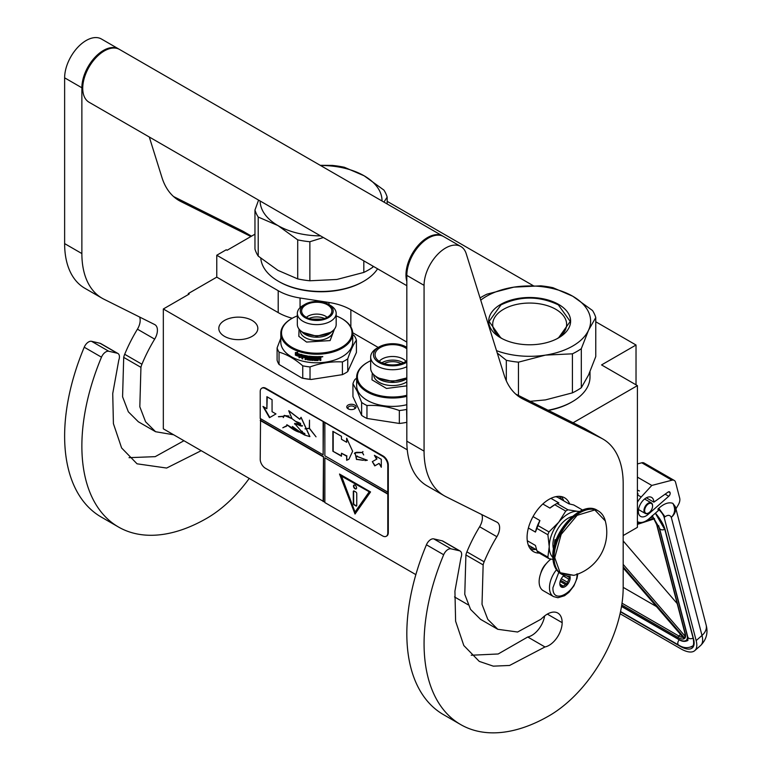 <?xml version="1.0" encoding="UTF-8"?>
<svg xmlns="http://www.w3.org/2000/svg" width="771" height="771" viewBox="0 0 771 771"><rect width="100%" height="100%" fill="white"/><g stroke="black" fill="none" stroke-linecap="round" stroke-linejoin="round"><path stroke-width="1.16" d="M573.104 422.749L637.405 385.625L637.405 527.354L623.18 535.566M595.761 321.767L636.027 345.013L601.553 364.924L637.405 385.625M387.167 201.337L533.204 285.655M254.96 234.182L227.108 250.267L226.25 249.765L216.767 255.24L278.206 290.715A48.756 28.151 0 0 0 300.064 298.001L328.995 302.473A48.756 28.151 180 0 1 350.853 309.759L406.828 342.083M636.027 345.013L636.027 384.825M188.326 294.551L188.326 293.558L216.767 277.136L278.206 312.612A48.756 28.151 180 0 0 292.248 318.259M216.767 255.24L216.767 277.136M352.694 332.725L378.214 347.451M468.103 604.782L454.514 596.937M415.858 574.626L163.327 428.821L163.327 308.988L189.184 294.059L188.326 293.558M163.327 308.988L407.261 449.821M346.921 407.618A4.636 2.67 180 0 1 350.198 404.351A4.636 2.67 180 0 1 355.874 406.24A4.636 2.67 180 0 1 354.67 408.823A4.636 2.67 180 0 1 348.126 408.823A4.636 2.67 180 0 1 346.921 407.618M252.107 336.358A19.506 11.257 180 0 1 230.847 338.797A19.506 11.257 180 0 1 218.81 328.398A19.506 11.257 180 0 1 224.525 320.437A19.506 11.257 180 0 1 245.776 317.989A19.506 11.257 180 0 1 257.822 328.398A19.506 11.257 180 0 1 252.107 336.358M354.178 409.073A3.412 1.966 180 0 0 354.814 407.926A3.412 1.966 180 0 0 354.689 407.416A3.412 1.966 0 0 0 350.95 405.97A3.412 1.966 0 0 0 347.981 407.926A3.412 1.966 0 0 0 348.097 408.437A3.412 1.966 180 0 0 348.617 409.073M577.739 574.096L577.055 578.24L573.913 585.873L568.931 592.34L564.555 595.723L557.925 597.727L553.53 596.6L543.179 590.634A19.506 11.257 -60 0 1 539.141 581.7A19.506 11.257 120 0 1 551.014 559.081M577.065 573.74C577.816 591.29 552.19 606.083 552.932 587.675L558.811 572.323M569.914 576.014A7.315 4.221 -60 0 1 570.174 577.72A7.315 4.221 -60 0 1 564.998 586.683A7.315 4.221 -60 0 1 559.833 583.695A7.315 4.221 -60 0 1 564.121 575.33M568.497 576.053A6.341 3.662 120 0 1 568.661 576.544L569.779 577.72L568.661 579.06A6.341 3.662 -60 0 1 567.427 582.23L567.292 584.139L565.548 584.572A6.341 3.662 -60 0 1 563.081 585.999L562.319 587.01L561.192 585.825A6.341 3.662 -60 0 1 561.143 585.796A6.341 3.662 -60 0 1 559.968 584.081L559.833 583.464M568.661 576.544L567.755 576.014M569.779 577.72L566.646 575.908M568.661 579.06L563.36 575.995M567.427 582.23L561.298 578.684M565.548 584.572L560.141 581.459M563.081 585.999L560.006 584.216M567.292 584.139L560.546 580.235M620.077 613.745L680.697 648.739A29.259 12.076 -131.3 0 0 694.787 650.618A29.259 12.076 -131.3 0 0 696.165 640.585L701.995 635.458L671.31 517.389C670.086 514.922 667.985 514.71 664.997 516.763L658.771 508.291L657.933 509.024L658.338 510.566L649.163 518.632A17.068 9.85 120 0 1 637.578 521.688L637.405 521.582A17.068 9.85 120 0 0 637.578 521.688M664.997 516.763L664.168 517.495L696.165 640.585M664.168 517.495A8.529 3.527 -131.3 0 0 657.933 509.024M675.454 506.99L675.936 508.85L678.335 504.745A7.315 4.221 120 0 0 679.704 498.191L675.589 482.357A7.315 4.221 120 0 0 674.24 480.42A7.315 4.221 120 0 0 671.955 480.208L641.79 462.793L637.405 463.93M641.79 462.793A7.315 4.221 -60 0 1 644.074 463.005L674.24 480.42M670.115 492.814A2.679 1.552 -60 0 1 668.756 496.264L648.074 514.44A10.967 6.332 -60 0 1 640.624 516.406A10.967 6.332 -60 0 1 640.624 503.742A10.967 6.332 -60 0 1 651.601 497.401A10.967 6.332 -60 0 1 653.866 502.152L667.994 492.129A2.679 1.552 -60 0 1 669.556 491.859A2.679 1.552 -60 0 1 670.047 492.563L668.467 491.859M671.955 480.208L651.803 485.441L641.212 497.006A17.068 9.85 120 0 0 637.405 502.278M658.771 508.291C663.976 503.588 668.669 501.931 672.832 503.328L675.406 506.807A15.844 15.844 0 0 1 675.444 506.933A15.844 11.16 -14.6 0 0 675.425 506.865M651.803 485.441L637.405 477.133M653.866 502.152L646.358 497.815M706.13 625.002C708.25 632.74 706.419 639.573 700.627 645.491A29.259 12.076 -131.3 0 0 701.995 635.458A15.844 11.16 -14.6 0 0 706.13 625.002L675.444 506.933A15.844 11.16 -14.6 0 1 671.31 517.389C675.126 513.361 675.637 508.677 672.832 503.328M652.189 515.558L652.68 517.042L651.88 516.242M683.829 637.251L683.858 638.34L623.18 567.948M685.294 633.82L656.988 524.964A1.214 0.858 -14.6 0 1 656.651 524.54L684.947 633.396A1.214 0.858 -14.6 0 0 685.294 633.82A13.406 5.532 -131.3 0 1 684.793 638.292L685.12 636.239M654.56 518.681L653.586 518.247L654.56 518.681M623.18 587.357L656.478 606.575M677.198 603.587L623.18 540.924M652.574 506.055A5.609 3.238 -60 0 0 649.78 503.299A5.609 3.238 -60 0 0 645.337 507.655A5.609 3.238 120 0 0 645.105 512.513A5.609 3.238 120 0 0 648.613 512.927A5.609 3.238 120 0 0 651.89 509.043A5.609 3.238 -60 0 0 652.574 506.055L652.574 505.66A6.091 3.518 -60 0 1 652.574 505.863M652.574 505.66A6.091 3.518 -60 0 0 651.312 502.875A6.091 3.518 -60 0 0 644.71 507.395A6.091 3.518 120 0 0 645.221 513.428A6.091 3.518 120 0 0 648.266 513.129A6.091 3.518 120 0 0 648.44 513.023M480.054 297.963A67.048 38.704 0 0 1 482.251 296.633A67.048 38.704 0 0 1 486.906 294.185L513.891 287.14L540.866 285.839A67.048 38.704 180 0 1 553.009 287.718L572.718 296.218A60.948 35.187 180 0 0 513.891 287.14A60.948 35.187 0 0 0 486.559 296.247A60.948 35.187 0 0 0 480.738 300.141M496.524 350.66A60.948 35.187 0 0 0 545.434 355.123L572.419 353.822A67.048 38.704 0 0 0 577.065 351.374A67.048 38.704 0 0 0 581.305 348.685L581.305 387.726L588.533 375.024L595.761 356.578L595.761 317.536A67.048 38.704 180 0 0 592.513 310.52L572.805 296.266A60.948 35.187 180 0 1 588.533 330.239L595.761 317.536M530.188 401.315L545.434 399.908L572.419 392.863A67.048 38.704 0 0 0 577.065 390.415A67.048 38.704 0 0 0 581.305 387.726M548.432 410.432A59.126 34.136 0 0 0 571.465 402.202L572.333 401.701A60.34 34.84 0 0 1 548.065 410.239M589.998 371.738L589.998 377.067A60.34 34.84 180 0 1 572.333 401.701L571.465 402.192A59.126 34.136 180 0 1 571.465 402.202M497.276 353.07L506.316 360.288L506.316 380.807M502.181 338.662A36.96 21.337 0 0 1 492.698 324.389A36.96 21.337 0 0 1 503.521 309.306A36.96 21.337 180 0 1 543.806 304.68A36.96 21.337 180 0 1 566.627 324.389A36.96 21.337 180 0 1 557.134 338.662M506.316 360.288A67.048 38.704 0 0 0 518.459 362.168L518.459 395.456M581.305 348.685L588.533 330.239A60.948 35.187 0 0 1 545.434 355.123L518.459 362.168M500.697 304.41A40.959 23.65 0 0 0 500.697 337.852A40.959 23.65 0 0 0 558.618 337.852A40.959 23.65 180 0 1 558.618 337.852A40.959 23.65 180 0 0 558.618 304.41A40.959 23.65 180 0 0 500.697 304.41M572.419 353.822L572.419 392.863M500.842 337.929L489.093 321.449L500.977 304.882C520.097 295.813 539.218 295.813 558.349 304.882L570.232 321.449L558.483 337.929M297.712 278.9L297.712 239.858L277.926 225.556L258.218 217.046L258.218 256.097L278.003 270.39L297.712 278.9A67.048 38.704 0 0 0 309.865 280.779L336.84 279.478L363.816 272.433A67.048 38.704 0 0 0 368.471 269.985A67.048 38.704 0 0 0 372.711 267.296L373.357 266.371M372.711 265.995L372.711 267.296M278.398 281.27L279.256 281.762A59.126 34.136 0 0 0 362.871 281.762L363.729 281.27A60.34 34.84 0 0 1 278.398 281.27A60.34 34.84 0 0 1 260.791 258.256M377.597 268.819A60.34 34.84 180 0 1 363.729 281.27L362.871 281.762M258.584 200.103L254.96 210.04L254.96 249.081A67.048 38.704 0 0 0 258.218 256.097M320.553 165.505A60.948 35.187 180 0 1 364.124 175.788L344.415 167.288A67.048 38.704 180 0 0 332.272 165.408L320.206 165.312M364.124 175.788L383.91 190.09A67.048 38.704 180 0 1 387.167 197.097L387.167 203.968M254.96 210.04A67.048 38.704 0 0 0 258.218 217.046M297.712 239.858A67.048 38.704 0 0 0 309.865 241.737L309.865 280.779M323.377 237.516L309.865 241.737M278.003 225.604A60.948 35.187 0 0 0 320.553 235.887M364.201 175.836A60.948 35.187 180 0 1 382.011 200.99M260.116 200.99A60.948 35.187 0 0 0 277.926 225.556M383.939 202.098L387.167 197.097M363.816 260.868L363.816 272.433M406.828 347.374A19.14 11.054 0 0 0 406.144 346.96A19.14 11.054 0 0 0 379.072 346.96L377.096 348.106A21.945 12.664 0 0 0 370.668 357.06A21.945 12.664 0 0 0 371.41 360.336A21.945 12.664 180 0 0 406.828 366.707M379.072 346.96A19.14 11.054 0 0 0 374.118 357.628A19.14 11.054 180 0 0 388.141 365.512A19.14 11.054 180 0 0 406.828 362.168M403.368 362.775A14.871 8.587 0 0 0 388.757 360.414A14.871 8.587 180 0 0 381.847 362.775M405.989 361.329A14.871 8.587 0 0 0 388.757 356.78A14.871 8.587 180 0 0 379.226 361.329M401.084 363.642A12.191 7.035 0 0 0 389.451 361.907A12.191 7.035 180 0 0 384.131 363.642M406.828 360.712A17.55 10.139 180 0 1 397.152 364.558A17.55 10.139 180 0 1 375.255 356.289A17.55 10.139 180 0 1 388.064 344.984A17.55 10.139 180 0 1 406.828 348.829M406.828 377.857A21.945 12.664 180 0 1 377.096 377.164A21.945 12.664 180 0 1 371.41 371.487A21.945 12.664 0 0 1 370.668 368.21L370.668 357.06M372.268 372.952L371.998 379.852L386.512 388.468L406.828 385.847M370.668 360.751A35.225 20.335 0 0 0 367.7 362.283A35.225 20.335 0 0 0 358.582 381.934A35.225 20.335 180 0 0 406.828 395.272M367.439 362.437A35.958 20.759 0 0 0 367.179 362.582A35.958 20.759 0 0 0 356.645 377.26A35.958 20.759 0 0 0 357.869 382.638A35.958 20.759 180 0 0 406.828 396.333M406.828 404.698A35.958 20.759 180 0 1 357.869 391.003A35.958 20.759 0 0 1 356.645 385.625L356.645 377.26M361.618 415.367L352.945 396.67L352.945 383.756L357.281 391.379L361.618 402.443L361.618 415.367A40.227 23.226 180 0 0 366.957 418.441L366.957 405.527C377.751 404.92 388.536 406.587 399.33 410.538L399.33 423.452L366.957 418.441M406.828 422.2L406.616 409.411A40.227 23.226 180 0 1 399.33 410.538M406.616 422.325A40.227 23.226 180 0 1 399.33 423.452M356.645 378.089L354.901 379.544A40.227 23.226 0 0 0 352.945 383.756M366.957 405.527A40.227 23.226 180 0 1 361.618 402.443M342.411 374.648A40.227 23.226 180 0 0 345.196 373.183A40.227 23.226 180 0 0 347.74 371.574L347.74 358.852A40.227 23.226 180 0 1 345.196 360.462A40.227 23.226 -0 0 1 342.411 361.936L342.411 374.648L311.195 379.477L310.029 379.265L310.029 366.938C320.823 362.987 331.617 361.32 342.411 361.936M347.74 371.574L356.414 352.482L356.414 340.165A40.227 23.226 180 0 0 354.467 335.954L352.713 334.489M296.565 354.053L296.286 354.284A35.958 20.759 -0 0 0 300.536 355.749L300.757 355.489A35.476 20.48 -0 0 0 300.757 355.489L301.625 354.381M300.536 355.749L301.413 354.641L301.413 357.166L298.965 357.705L301.625 356.915M295.823 354.959A35.476 20.48 -0 0 0 299.977 356.472L299.206 357.455M298.965 357.705L299.977 356.472M295.534 355.19A35.958 20.759 -0 0 0 299.746 356.722M295.659 354.766L295.659 352.53M296.199 354.111A35.958 20.759 -0 0 0 300.449 355.576L301.23 354.593A35.958 20.759 -0 0 1 296.951 353.185L297.731 352.222L295.37 352.569L295.37 355.123L296.478 353.879A35.476 20.48 -0 0 0 300.651 355.325M320.794 357.619L320.206 358.11L320.794 356.645M318.144 360.529L318.124 360.25A35.476 20.48 -0 0 1 314.308 360.211L314.269 360.491A35.958 20.759 -0 0 0 318.144 360.529L318.539 358.804A35.958 20.759 -0 0 0 319.493 358.775L319.888 360.462A35.958 20.759 -0 0 0 320.852 360.404L320.254 358.399L320.823 358.698M320.852 360.404L320.794 358.631M319.888 360.182A35.476 20.48 -0 0 0 320.794 360.124M319.493 358.775L319.454 358.486A35.476 20.48 -0 0 1 318.519 358.525L318.539 358.804M313.893 360.173L313.932 357.012L314.269 360.491M312.072 360.365L312.139 356.906L312.072 360.365A35.958 20.759 -0 0 0 312.978 360.433L313.026 356.963A35.476 20.48 -0 0 0 313.932 357.012M312.978 357.243A35.958 20.759 -0 0 0 313.893 357.291M312.072 357.185A35.958 20.759 -0 0 1 309.489 356.934L309.585 356.655A35.476 20.48 -0 0 0 312.139 356.906M311.503 360.009L311.127 357.84A35.958 20.759 -0 0 1 309.489 357.667L309.489 356.934M311.571 359.729L311.205 360.009A35.476 20.48 -0 0 1 307.571 359.565L307.215 357.792L307.215 359.199M307.08 359.469L307.446 359.835A35.958 20.759 -0 0 0 311.127 360.288L311.205 360.009M305.933 359.286A35.476 20.48 -0 0 1 305.239 359.151L305.075 359.421A35.958 20.759 -0 0 0 305.933 359.585L306.087 357.599A35.476 20.48 -0 0 0 307.215 357.792M305.933 357.869A35.958 20.759 -0 0 0 307.08 358.062M305.239 359.151L305.075 356.231L305.075 359.421M305.075 356.231A35.958 20.759 -0 0 1 302.907 355.759L303.09 355.498A35.476 20.48 -0 0 0 305.239 355.971M302.772 358.602A35.476 20.48 -0 0 1 302.136 358.438L301.933 358.698A35.958 20.759 -0 0 0 302.772 358.91L302.772 357.195A35.958 20.759 -0 0 0 304.738 357.638L304.738 356.896A35.958 20.759 -0 0 1 302.772 356.462L302.907 355.759M302.772 357.195L302.955 356.934A35.476 20.48 -0 0 0 304.738 357.339M302.136 358.438L302.136 354.862M301.933 358.698L302.107 354.862M301.933 355.084L302.28 354.862A35.958 20.759 -0 0 0 307.446 355.913L307.957 359.18A35.958 20.759 -0 0 0 310.434 359.488L310.52 358.236A35.476 20.48 -0 0 1 308.92 358.043L308.554 356.163M310.434 358.505A35.958 20.759 -0 0 1 308.805 358.322L308.92 358.043M308.805 358.322L308.554 357.686M308.439 357.956L308.516 356.192M308.439 356.366L308.805 356.106A35.958 20.759 -0 0 0 317.016 356.616L317.016 357.358L317.016 356.616M317.016 357.358A35.958 20.759 -0 0 1 315.002 357.33L315.031 357.05A35.476 20.48 -0 0 0 317.006 357.079M320.447 356.51L320.852 356.8L320.447 356.51A35.958 20.759 -0 0 1 317.777 356.616L317.623 359.797A35.958 20.759 -0 0 1 315.002 359.778L314.857 358.804A35.958 20.759 -0 0 0 316.563 358.833L316.563 358.091A35.958 20.759 -0 0 1 314.857 358.062L314.857 357.445M314.857 358.804L314.886 358.525A35.476 20.48 -0 0 0 316.563 358.554M307.08 356.713L307.08 357.33A35.958 20.759 -0 0 1 305.933 357.137L306.077 356.424A35.958 20.759 -0 0 0 306.945 356.568L307.08 356.298A35.476 20.48 -0 0 1 306.222 356.154L305.981 356.443M307.08 357.33L307.215 356.443M318.539 357.33A35.958 20.759 -0 0 0 319.734 357.291L319.695 357.002A35.476 20.48 -0 0 1 318.519 357.05L318.539 358.072A35.958 20.759 -0 0 0 319.888 358.014L319.734 357.291M318.539 358.072L318.519 357.05M310.52 359.209L310.52 358.236M312.139 360.086A35.476 20.48 -0 0 0 312.978 360.144M318.519 358.525L318.124 360.25M320.852 357.898L320.832 356.713M321.815 356.481L321.95 356.963M322.731 356.549L321.44 356.655M322.798 356.722L321.497 356.934L322.76 356.626M280.798 342.035A35.958 20.759 -0 0 0 302.993 361.214A35.958 20.759 -0 0 0 342.179 356.713A35.958 20.759 180 0 0 352.713 342.035L352.713 333.467A35.958 20.759 180 0 1 342.179 348.155A35.958 20.759 -0 0 1 302.993 352.655A35.958 20.759 -0 0 1 280.798 333.467L280.798 342.035M291.322 318.789L291.843 318.49L291.322 318.789A35.958 20.759 -0 0 0 280.798 333.467M303.022 305.47L305.114 304.256A16.461 9.503 180 0 1 328.388 304.256A16.461 9.503 180 0 1 328.388 317.691A16.461 9.503 -0 0 1 305.114 317.691A16.461 9.503 -0 0 1 305.114 304.256L303.022 305.47A19.42 11.218 -0 0 0 297.336 313.402A19.42 11.218 -0 0 0 309.325 323.762A19.42 11.218 -0 0 0 330.489 321.324A19.42 11.218 180 0 0 336.175 313.402L336.175 324.485A19.42 11.218 180 0 1 330.489 332.407L316.756 336.233L303.022 332.407A19.42 11.218 -0 0 0 330.489 332.407M313.836 319.541A9.753 5.628 180 0 1 319.676 319.541M311.262 319.107L322.249 319.107M327.135 317.324A12.432 7.18 180 0 0 307.966 316.206A12.432 7.18 -0 0 0 306.376 317.324M306.068 304.805A15.112 8.732 180 0 1 323.579 303.186A15.112 8.732 180 0 1 331.703 312.284A15.112 8.732 180 0 1 327.444 317.151A15.112 8.732 180 0 1 312.043 319.271A15.112 8.732 180 0 1 301.808 312.284A15.112 8.732 180 0 1 306.068 304.805M328.388 304.256L330.489 305.47A19.42 11.218 180 0 1 336.175 313.402M297.336 313.402L297.336 324.485A19.42 11.218 -0 0 0 303.022 332.407M299.042 329.082L298.83 336.329L306.55 342.054L330.113 340.589L334.469 329.082M297.336 315.908A35.225 20.335 180 0 0 291.843 318.49A35.225 20.335 -0 0 0 291.843 347.258A35.225 20.335 -0 0 0 341.669 347.258A35.225 20.335 180 0 0 341.669 318.49L342.179 318.789A35.958 20.759 180 0 1 352.713 333.467M336.175 315.908A35.225 20.335 180 0 1 341.669 318.49M347.74 358.852C350.632 350.342 353.523 344.117 356.414 340.165M311.195 379.477A39.735 22.947 -0 0 1 301.895 378.041L302.743 378.137L302.743 365.811A40.227 23.226 -0 0 0 310.029 366.938M302.743 378.137A40.227 23.226 -0 0 0 310.029 379.265M301.895 378.041L279.044 364.452L279.044 352.125C286.947 354.409 294.85 358.968 302.743 365.811M280.798 338.267L277.097 347.923L277.097 360.24A40.227 23.226 -0 0 0 279.044 364.452M277.097 347.923A40.227 23.226 -0 0 0 279.044 352.125M406.828 285.694L89.041 102.225A30.474 17.598 -60 0 1 82.728 88.27A30.474 17.598 120 0 1 96.038 57.603A30.474 17.598 120 0 1 119.515 49.44L442.756 236.061A30.474 17.598 120 0 0 419.27 244.224A30.474 17.598 120 0 0 405.97 274.89A30.474 17.598 -60 0 0 406.828 281.367M544.972 646.956L509.592 665.46L493.315 666.154L479.254 661.383L463.814 645.529L455.613 621.224L454.929 591.126L460.981 557.722A7.315 4.221 120 0 0 460.142 551.053A7.315 4.221 120 0 0 459.449 550.783L450.996 548.827A7.315 4.221 120 0 0 443.672 554.744A176.752 102.051 120 0 0 460.682 724.576A176.752 102.051 120 0 0 549.058 715.825A104.837 60.523 120 0 0 623.18 587.425L623.18 483.725A97.522 56.302 120 0 0 602.989 439.085A97.522 56.302 120 0 0 601.255 438.15L523.066 399.108A97.522 56.302 -60 0 1 521.331 398.173A97.522 56.302 -60 0 1 504.147 375.072L466.224 253.726A30.474 17.598 120 0 0 460.856 246.508A30.474 17.598 120 0 0 437.369 254.671A30.474 17.598 120 0 0 424.069 285.347L424.069 451.131A97.522 56.302 120 0 0 444.269 495.772A97.522 56.302 120 0 0 445.995 496.707L496.881 522.121A12.191 7.035 -60 0 1 497.102 522.237A12.191 7.035 -60 0 1 496.871 536.703A108.489 62.634 120 0 0 484.13 561.799A12.191 7.035 120 0 0 483.147 564.902L482.02 604.339L487.783 619.354L497.777 629.29L517.611 632.018L540.808 619.325L543.304 617.07A20.971 12.105 120 0 1 557.818 613.061A20.971 12.105 120 0 1 562.155 622.66A18.533 10.698 120 0 1 549.058 645.356A18.533 10.698 120 0 1 544.972 646.956L527.74 637A18.533 10.698 120 0 0 531.817 635.4A18.533 10.698 120 0 0 544.644 615.933M459.449 550.783L442.207 540.828L433.765 538.881A7.315 4.221 -60 0 0 426.43 544.789A176.752 102.051 120 0 0 443.441 714.621L460.682 724.576M442.207 540.828A7.315 4.221 -60 0 1 442.901 541.097L460.142 551.053M471.245 655.234L498.182 653.981L527.74 637M481.798 514.585A12.191 7.035 120 0 1 479.629 526.747A108.489 62.634 120 0 0 466.889 551.843A12.191 7.035 -60 0 0 465.906 554.956L464.778 594.354L470.541 609.379L480.545 619.335L497.777 629.29M444.269 495.772L427.028 485.826A97.522 56.302 -60 0 1 406.828 441.176L406.828 275.392L424.069 285.347M460.856 246.508L443.614 236.562A30.474 17.598 120 0 0 420.137 244.725A30.474 17.598 120 0 0 406.828 275.392M601.255 438.15L584.013 428.204L515.751 394.106M584.013 428.204A97.522 56.302 -60 0 1 585.748 429.129L602.989 439.085M546.35 563.553A12.259 7.084 120 0 0 540.818 573.123M569.663 503.983A31.081 17.945 120 0 0 564.594 497.796A31.081 17.945 120 0 0 549.058 499.338A31.081 17.945 120 0 0 528.752 526.728A31.081 17.945 120 0 0 533.513 551.641A31.081 17.945 120 0 0 539.315 553.096M561.847 499.753L559.467 496.36M529.696 547.921L533.831 548.287M201.192 450.688L166.632 468.045L137.045 463.814L121.616 447.961L113.414 423.655L112.73 393.557L118.782 360.153A7.315 4.221 120 0 0 117.934 353.484A7.315 4.221 120 0 0 117.25 353.214L100.008 343.259L91.556 341.312A7.315 4.221 -60 0 0 84.232 347.22A176.752 102.051 120 0 0 101.242 517.052L118.474 527.007A176.752 102.051 120 0 0 206.85 518.257A104.837 60.523 120 0 0 249.235 478.425M100.008 343.259A7.315 4.221 -60 0 1 100.702 343.529L117.934 353.484M129.046 457.666L155.202 456.654L183.951 440.733M139.59 317.016A12.191 7.035 120 0 1 137.431 329.178A108.489 62.634 120 0 0 124.69 354.275A12.191 7.035 -60 0 0 123.707 357.387L122.579 396.786L128.343 411.81L138.337 421.766L155.578 431.721L173.629 434.777M102.071 298.204L84.829 288.258A97.522 56.302 -60 0 1 64.629 243.607L64.629 77.823L81.871 87.778L81.871 253.563A97.522 56.302 120 0 0 102.071 298.204A97.522 56.302 120 0 0 103.796 299.138L154.682 324.552A12.191 7.035 -60 0 1 154.894 324.668A12.191 7.035 -60 0 1 154.663 339.134A108.489 62.634 120 0 0 141.931 364.23A12.191 7.035 120 0 0 140.939 367.343L139.821 406.78L145.584 421.785L155.578 431.721M119.081 49.199A30.474 17.598 120 0 0 118.657 48.939L101.415 38.993A30.474 17.598 120 0 0 77.929 47.156A30.474 17.598 120 0 0 64.629 77.823M251.462 236.205L241.815 230.635L173.552 196.538M241.815 230.635A97.522 56.302 -60 0 1 243.549 231.56L251.519 236.167M117.25 353.214L108.798 351.268A7.315 4.221 120 0 0 101.473 357.175A176.752 102.051 120 0 0 118.474 527.007M118.657 48.939A30.474 17.598 120 0 0 95.17 57.112A30.474 17.598 120 0 0 81.871 87.778M250.912 236.524L180.867 201.539A97.522 56.302 -60 0 1 179.132 200.605A97.522 56.302 -60 0 1 161.949 177.503L149.295 137.007M579.628 511.462L577.672 511.327A26.821 15.487 120 0 0 568.188 513.872A26.821 15.487 120 0 0 558.705 522.275L548.981 531.932A30.108 17.386 120 0 0 547.882 534.766L549.231 546.697L547.882 557.115A30.108 17.386 120 0 0 548.981 558.676L552.971 559.428M565.75 511.077A30.108 17.386 -60 0 1 566.849 510.412A30.108 17.386 -60 0 1 567.948 509.804L556.961 503.463A30.108 17.386 120 0 0 555.862 504.07A30.108 17.386 120 0 0 554.763 504.735L565.75 511.077L558.705 522.275A26.821 15.487 120 0 0 549.231 546.697M555.515 496.736L557.163 497.044L568.892 503.82L573.73 504.966L582.625 510.094M527.277 540.722L535.44 545.434L536.905 550.773A30.108 17.386 -60 0 0 538.004 552.344L548.981 558.676M528.318 545.107L536.626 549.896M536.905 550.773L547.882 557.115M533.04 516.58L539.912 520.55L538.004 525.591A30.108 17.386 120 0 0 536.905 528.424L547.882 534.766M536.905 528.424L535.44 532.077L528.386 528.01M538.004 525.591L548.981 531.932M554.763 504.735L549.925 508.089L542.823 503.983M550.947 498.345L558.869 502.923L556.961 503.463M579.339 511.616A26.821 15.487 120 0 0 577.672 511.327L567.948 509.804M549.231 546.735A26.821 15.487 120 0 0 552.855 557.5M572.448 516.397A21.578 12.461 120 0 0 552.932 544.577A21.578 12.461 -60 0 0 553.539 549.145M539.912 520.55A28.035 16.191 120 0 0 535.44 532.077M555.862 504.07L554.397 504.909A28.035 16.191 120 0 0 549.925 508.089M605.302 520.936A44.612 44.612 0 0 1 573.903 575.33L560.103 572.708L554.754 557.684L561.153 534.409L577.151 515.327L594.798 509.949L605.312 520.965C604.088 516.319 601.727 512.966 598.238 510.894A36.574 21.116 -60 0 1 602.112 514.373M556.064 540.201L555.004 539.594A20.113 11.613 120 0 0 554.484 544.278A20.113 11.613 120 0 0 554.503 544.991M555.004 539.594L555.004 543.276M556.007 540.355A2.438 1.407 -120 0 0 555.505 540.461A2.438 1.407 -120 0 0 555.004 541.579A2.438 1.407 -120 0 0 555.207 542.639M555.689 540.384A2.438 1.407 -120 0 0 555.419 541.994M386.512 536.115A7.315 4.221 -120 0 0 386.782 535.98A7.315 4.221 -120 0 0 388.295 532.636L388.295 464.952A7.315 4.221 -120 0 0 383.129 455.998L265.899 388.314A7.315 4.221 -120 0 0 262.246 387.948A7.315 4.221 -120 0 0 261.995 388.112M387.784 494.115L324.861 457.781L324.861 502.576L382.609 535.922A7.315 4.221 -120 0 0 386.271 536.279A7.315 4.221 -120 0 0 387.784 532.934L387.784 465.25A7.315 4.221 -120 0 0 382.609 456.297L323.483 421.756L323.136 454.803L260.212 418.47L260.212 391.601A7.315 4.221 -120 0 1 261.726 388.247L262.246 387.948M260.55 418.672L260.212 459.275A7.315 4.221 -120 0 0 265.378 468.238L324.861 502.181M323.483 421.756L265.378 388.613A7.315 4.221 -120 0 0 261.726 388.247M381.298 467.255L381.298 459.294L374.407 455.314L376.634 459.169L372.326 461.656L374.764 465.886L379.072 463.39L381.298 467.255M348.945 459.169L352.636 451.257L346.651 438.188L346.651 442.275L341.476 439.287L341.476 436.299L332.86 431.326L332.86 451.228L341.476 456.21L341.476 453.223L346.651 456.21L346.651 460.287L348.463 459.468M348.608 459.381L346.651 460.287M367.333 460.248L356.096 456.046L356.453 459.381L355.103 452.856L362.312 452.558L363.671 454.929L362.447 452.558L362.89 451.575L362.283 452.413L356.722 452.288L355.007 452.731L356.53 459.516L356.173 456.181L367.333 460.248L364.982 460.615M356.626 459.4L362.881 460.277L356.626 459.4M324.861 422.951L324.861 455.796L387.784 492.12M324.861 457.781L388.121 493.912M355.026 514.026L370.543 491.946L339.51 474.03L355.026 514.026M260.55 420.262L323.483 456.596L323.483 501.381M323.136 501.584L323.483 456.596M260.212 420.465L323.136 456.789M262.988 406.433L269.474 417.68L275.97 413.931L272.067 411.685L272.067 399.686L266.882 396.689L266.882 408.688L262.988 406.433M299.215 432.203C295.524 431.085 291.717 428.792 287.814 425.322L304.661 435.075L309.807 436.617L300.989 417.362L299.852 419.337L288.701 410.76L292.064 418.749L302.049 426.18L294.763 423.665L304.661 435.075M304.651 433.437L303.08 432.772L302.955 433.996L292.392 426.479L297.972 431.326L286.812 424.705M300.314 423.318L300.488 425.891L294.84 423.337L294.493 424.002M300.68 430.825L302.473 431.403M292.026 418.441L284.364 415.367L283.477 416.273L278.408 416.668L283.381 416.456L283.256 417.603L284.489 415.579L292.055 418.672M296.122 421.525L299.456 422.845M309.903 436.559L301.075 417.323M299.938 419.27L288.913 410.798M285.848 426.623L287.41 425.293L282.822 427.78L287.622 425.428M285.723 426.411L282.822 427.78M305.056 428.715L309.402 428.493L316.033 436.829L309.499 428.377L309.499 420.156L309.316 428.271L305.056 428.715M323.136 421.959L323.136 454.803M379.072 463.39L381.298 466.455M372.326 461.656L375.101 465.684M376.634 459.169L372.663 461.463M375.091 455.709L376.98 458.976M332.86 451.228L341.476 455.806M333.197 431.519L333.197 451.035M346.651 442.275L346.989 438.68M346.651 456.21L346.989 460.085M341.476 453.223L346.989 456.008M355.103 452.683L354.409 453.608M356.269 456.143L357.32 456.046M363.064 460.142L363.845 460.21M362.283 452.413L362.968 451.623M356.78 452.432L362.476 452.461M355.19 452.808L356.944 452.336M356.8 459.294L362.717 460.133M340.059 474.348L355.296 513.631M263.672 406.837L269.821 417.477M266.882 408.688L267.229 396.892M299.35 432.126L297.972 431.326M300.68 432.916L305.037 434.883M302.145 426.122L294.946 423.558L297.182 423.713M300.16 425.737L302.203 426.074M284.403 415.347L283.285 417.4M284.489 415.579L288.98 416.022M302.434 425.659L300.651 425.949L300.536 423.452M304.921 433.822L303.148 434.063L303.205 432.984L304.815 433.755M303.148 432.743L303.013 433.678M300.449 423.231L300.632 425.804M278.688 416.812L283.526 416.379M305.114 428.936L309.499 428.319M341.351 475.688L369.396 491.879L355.026 512.031L341.351 475.688M303.273 432.955L304.67 433.456M341.004 475.89L369.396 491.879M369.049 492.081L355.026 512.031M356.578 487.889A2.197 1.263 -120 0 0 355.624 485.682A2.197 1.263 -120 0 0 353.928 485.094A2.197 1.263 -120 0 0 353.475 486.096A2.197 1.263 -120 0 0 354.429 488.303A2.197 1.263 -120 0 0 356.125 488.891A2.197 1.263 -120 0 0 356.578 487.889M355.884 505.978A1.214 0.704 -120 0 0 356.501 506.046A1.214 0.704 -120 0 0 356.751 505.487L356.751 493.536A1.214 0.704 -120 0 0 355.884 492.052L354.168 491.05A1.214 0.704 -120 0 0 353.552 490.992A1.214 0.704 -120 0 0 353.301 491.551L353.301 503.492A1.214 0.704 -120 0 0 354.168 504.986L356.231 505.786A1.214 0.704 -120 0 0 356.645 505.901M354.111 485.017A2.197 1.263 -120 0 0 353.822 485.894A2.197 1.263 -120 0 0 354.67 487.985A2.197 1.263 -120 0 0 356.279 488.766M353.754 490.934A1.214 0.704 -120 0 0 353.648 491.349L353.648 503.299A1.214 0.704 -120 0 0 354.506 504.783L356.231 505.786M278.206 290.715L278.206 312.612M300.064 298.001L300.064 307.658M328.995 304.603L328.995 302.473M350.853 326.875L350.853 309.759M553.53 596.6A19.506 11.257 -60 0 1 549.482 587.675A19.506 11.257 -60 0 1 556.479 569.779M655.408 513.139A25.597 10.572 48.7 0 1 665.277 530.236L693.572 639.092A25.597 10.572 48.7 0 1 680.041 646.233L620.491 611.846M665.277 530.236A1.214 0.858 165.4 0 1 664.93 529.812L655.321 513.216M693.572 639.092A1.214 0.858 165.4 0 1 693.235 638.667L664.93 529.812M693.235 638.667C693.939 643.332 693.669 645.847 692.406 646.223A24.383 10.062 48.7 0 1 690.961 647.062M641.212 497.006L637.405 494.809M648.074 514.44L646.753 513.679M665.122 494.172L668.756 496.264M668.688 491.782L670.047 492.563M687.24 634.918A1.214 0.858 165.4 0 1 687.009 634.822A15.844 6.544 48.7 0 1 678.634 639.236L621.542 606.276M679.27 639.583A1.214 0.704 -60 0 1 678.865 639.564A1.214 0.704 -60 0 1 678.634 639.236M658.627 525.629A15.844 6.544 48.7 0 1 658.713 525.957L687.009 634.822M651.958 516.165A13.406 5.532 -131.3 0 1 652.68 517.042L649.943 517.939M637.945 521.88L637.405 522.054M623.18 567.784L684.301 638.687A13.406 5.532 -131.3 0 1 678.201 637.559L621.754 604.975M684.793 638.292L623.18 566.82M637.405 523.557L640.682 522.487M646.618 520.531L653.586 518.247A13.406 5.532 -131.3 0 1 656.988 524.964M622.024 603.201L678.817 635.988A1.214 0.704 120 0 0 678.201 637.559M680.533 634.485L678.817 635.988A12.191 5.031 -131.3 0 0 683.01 637.357M685.062 636.181L623.18 564.391M652.333 515.838L659.484 528.125A3.643 2.564 -14.6 0 0 664.775 529.253M659.484 528.125L687.78 636.981A3.643 2.564 -14.6 0 0 693.081 638.109M679.261 639.785A3.643 2.101 120 0 0 678.528 644.999L620.559 611.528M377.096 377.164L378.744 378.118L392.612 381.433L406.828 377.915M375.477 376.123A18.899 10.91 0 0 0 406.828 378.706M373.713 374.648L373.713 374.677A18.899 10.91 0 0 0 374.359 377.501A18.899 10.91 0 0 0 388.333 385.298A18.899 10.91 0 0 0 406.828 381.857M309.046 318.481A12.432 7.18 180 0 1 324.466 318.481M301.702 331.569A16.461 9.503 -0 0 0 328.388 334.441A16.461 9.503 -0 0 0 331.809 331.569M300.295 330.431L300.295 330.884A16.461 9.503 -0 0 0 310.453 339.664A16.461 9.503 -0 0 0 328.388 337.602A16.461 9.503 -0 0 0 333.207 330.884L333.207 330.431M450.996 548.827L433.765 538.881M562.155 622.66L547.333 614.101M465.906 554.956L483.147 564.902M466.889 551.843L484.13 561.799M479.629 526.747L496.871 536.703M424.069 451.131L406.828 441.176M519.664 397.142L523.066 399.108M443.672 554.744L426.43 544.789M530.795 549.386A31.081 17.945 120 0 0 535.739 549.386M563.765 500.851A31.081 17.945 120 0 0 561.288 496.572M108.798 351.268L91.556 341.312M123.707 357.387L140.939 367.343M124.69 354.275L141.931 364.23M137.431 329.178L154.663 339.134M81.871 253.563L64.629 243.607M177.465 199.573L180.867 201.539M101.473 357.175L84.232 347.22M566.618 575.841A36.574 21.116 -60 0 1 561.673 574.231A36.574 21.116 -60 0 1 554.098 557.491A36.574 21.116 -60 0 1 570.058 520.685A36.574 21.116 -60 0 1 598.238 510.894L597.332 510.363A36.574 21.116 -60 0 0 569.152 520.165A36.574 21.116 -60 0 0 553.192 556.97A36.574 21.116 -60 0 0 560.768 573.711C555.544 570.453 552.903 564.709 552.836 556.469C551.776 531.701 581.652 499.733 597.332 510.363M383.129 455.998L382.609 456.297M388.295 464.952L387.784 465.25M388.295 532.636L387.784 532.934M265.899 388.314L265.378 388.613M638.166 493.883L637.405 493.546M639.448 490.982L637.405 490.086M700.627 645.491L694.787 650.618M621.513 606.449L678.865 639.564C682.017 641.645 685.034 641.935 687.905 640.441L687.886 640.45M684.927 636.489L684.947 633.396M653.943 518.95L637.405 524.386M656.651 524.54L653.75 518.661M692.734 645.915C688.243 648.517 683.511 648.209 678.528 644.999M687.78 636.981L687.915 640.45M645.221 513.428L638.504 509.554M651.312 502.875L644.595 498.991M406.144 346.96L406.828 347.355M367.7 362.283L367.179 362.582M573.932 575.32L560.768 573.711M386.271 536.279L386.782 535.98"/></g></svg>
